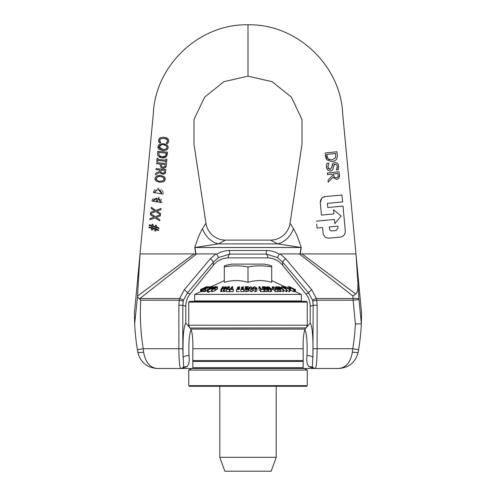 <?xml version="1.0" encoding="UTF-8"?>
<svg xmlns="http://www.w3.org/2000/svg" width="496" height="496" viewBox="0 0 496 496"><rect width="100%" height="100%" fill="white"/><g stroke="black" fill="none" stroke-linecap="round" stroke-linejoin="round"><path stroke-width="0.74" d="M303.18 361.41L192.82 361.41L192.82 360.617L303.18 360.617L303.18 367.697A410.527 234.323 90 0 1 302.634 368.491L314.197 368.491L312.809 367.573C312.282 366.693 312.313 363.345 312.889 357.523C313.323 338.148 312.43 326.666 310.217 323.07L305.09 328.929M192.82 360.617L192.832 348.626C193.043 339.667 192.423 333.163 190.966 329.102L190.123 327.906L190.966 329.102L305.034 329.102C303.577 333.176 302.957 339.686 303.168 348.626L303.18 360.617M188.74 385.671L189.336 386.266L306.664 386.266L307.26 385.671L188.74 385.671L188.74 370.066L307.26 370.066L304.296 368.491L193.366 368.491A410.527 234.323 -90 0 1 192.82 367.697L192.82 361.41M303.18 348.738L192.82 348.738M305.034 329.102L305.747 328.011M303.18 367.697L192.82 367.697M190.259 328.017L305.877 327.906M307.26 302.12L306.466 301.332L189.534 301.332L188.74 302.12L307.26 302.12L307.26 325.215L188.74 325.215L188.74 302.12M328.953 163.221L326.976 163.32C326.343 165.745 326.176 167.065 326.467 167.282L327.862 170.246L330.479 171.052L332.351 170.209L332.959 169.248L333.566 165.912L335.234 164.176L336.486 164.554L337.311 166.148L336.431 169.954L338.303 169.756L338.694 166.166C338.483 163.947 337.218 162.744 334.899 162.564L332.853 163.556L331.706 167.797L330.057 169.44L327.813 167.028L328.953 163.221M338.694 166.166L338.303 169.756L336.418 169.837M337.075 168.559L337.348 166.414L336.995 165.187M336.629 164.691L335.234 164.176L334.31 164.505M334.112 164.678L333.566 165.912M333.281 167.921L333.2 168.392M332.339 170.221L330.479 171.052M326.752 168.628L326.467 167.282M327.806 166.179L327.813 167.028M328.185 168.417L330.057 169.44M331.706 167.797L331.793 167.264M331.923 166.272L332.016 165.614M332.295 164.505L332.853 163.556L335.048 162.552M325.246 153.797L326.839 159.768L332.029 161.653C334.905 160.971 336.48 159.997 336.741 158.732C337.423 156.128 337.59 154.684 337.23 154.417L336.945 151.733L325.159 152.985L336.945 151.733L337.23 154.417M335.507 157.821L331.874 160.016L327.937 158.776L326.684 154.405L335.755 153.444L335.507 157.821L331.874 160.016M326.684 154.405L327.013 156.835M327.465 158.1L328.395 159.228M328.829 159.532L329.189 159.718M337.323 156.197L336.741 158.732M335.674 160.134L335.054 160.63M334.378 161.02L332.029 161.653L326.839 159.768L325.866 157.957M325.847 157.902L325.382 155.068M339.394 174.784L339.072 171.746L339.394 174.784L338.731 178.411M339.072 171.746L327.286 172.999L339.072 171.746M327.286 172.999L327.453 174.567L332.146 174.071L332.332 175.863L328.042 180.085L332.332 175.863M336.362 177.841L337.844 176.929L336.362 177.841L334.434 177.37L336.362 177.841M338.092 175.708L338.024 176.433M334.261 177.208L333.455 173.929L337.881 173.457L338.049 175.014M328.042 180.085L328.259 182.119L328.042 180.085M328.259 182.119L332.94 177.382L336.66 179.459L332.94 177.382M337.026 179.409L339.097 177.847M339.425 175.057L339.431 176.818M333.455 173.929L333.864 176.545M280.172 253.927L285.721 258.788A3.949 0.651 140 0 0 282.67 262.093L277.45 257.61L279.31 254.231L280.172 253.927L355.961 253.927L342.705 113.993C340.833 65.404 296.658 23.653 248 24.8L248 76.155L272.062 81.666L291.332 97.098L301.971 119.375L302.027 144.094L290.042 223.299L293.489 228.65C296.056 233.058 298.642 239.351 301.252 247.516L300.266 253.927M342.618 201.946L327.366 203.348L327.751 207.508L343.003 206.107L327.751 207.508L327.366 203.348L342.618 201.946L341.98 195.015L342.618 201.946M322.691 197.501L325.345 196.546C322.053 197.129 320.373 199.144 320.311 202.597L321.458 215.078L333.932 213.931L333.554 209.771L341.124 216.064L334.831 223.634L334.447 219.474L334.831 223.634L341.124 216.064L333.554 209.771L333.932 213.931L321.458 215.078L320.311 202.597L321.675 198.406M316.69 224.043L317.062 228.067L322.605 227.559L323.119 233.108C323.783 236.468 325.804 238.142 329.17 238.142C325.804 238.148 323.783 236.468 323.113 233.108L322.605 227.559L317.062 228.067L316.919 226.517M345.135 232.996L345.011 233.411M344.28 234.819L343.902 235.29M341.98 195.015L325.345 196.546M329.17 238.142L340.268 237.119C343.579 236.511 345.259 234.49 345.303 231.062L343.003 206.107M334.447 219.474L316.423 221.135M329.263 226.945L337.857 226.151L338.036 228.092L336.021 230.516L331.861 230.9L330.913 230.783L329.691 229.729L329.263 226.945L329.728 229.797L330.981 230.801L331.861 230.9M336.021 230.516L338.036 228.092L337.857 226.151M210.279 258.788A3.949 0.651 40 0 1 213.33 262.093L218.55 257.61L216.69 254.231L215.828 253.927L210.279 258.788L184.338 289.683L179.633 298.524L179.422 300.204L183.253 301.041L183.433 300.347A3.949 0.806 -164.1 0 0 179.633 298.524L139.884 298.524L139.494 298.66L140.734 300.204L137.473 296.856L134.67 323.752A227.149 227.149 0 0 0 137.38 349.686A227.149 227.149 0 0 1 134.67 323.752L134.422 313.181L140.039 253.927L137.473 296.856M137.38 349.686A14.954 0.973 80.8 0 0 137.789 352.123C140.337 362.26 146.822 367.716 157.244 368.491C146.822 367.716 140.337 362.26 137.789 352.123A14.954 0.973 80.8 0 1 137.38 349.686L143.226 348.738A221.222 221.222 0 0 1 140.734 300.204L179.422 300.204A23.876 23.703 -160.5 0 0 178.876 305.238L178.876 348.738C178.988 360.71 179.589 367.294 180.68 368.491L186.955 366.73A5.927 5.022 43.7 0 0 183.191 367.573L181.803 368.491L191.704 368.491L188.74 370.066M137.789 352.123A5.927 0.998 -9.9 0 0 143.623 352.123A20.014 0.893 -96.5 0 1 143.226 348.738L182.807 348.738L182.807 305.238L183.253 301.041M186.955 366.73C189.007 364.473 189.683 360.728 188.995 355.496A5.927 2.027 -2.4 0 0 183.111 357.523C183.694 363.345 183.718 366.693 183.191 367.573A3.949 3.925 90 0 1 180.68 368.491L157.244 368.491C149.953 367.716 145.409 362.26 143.623 352.123M195.988 253.927L193.973 253.927L137.522 296.075M304.928 329.511C306.757 334.025 307.452 342.686 307.005 355.496A5.927 2.027 -177.6 0 1 312.889 357.523L313.193 305.238L317.124 305.238A23.876 23.703 -19.5 0 0 316.578 300.204L312.747 301.041L312.567 300.347A3.949 0.806 -15.9 0 1 316.367 298.524L316.578 300.204L353.14 300.204L355.39 323.95A221.222 221.222 0 0 1 352.774 348.738L358.62 349.686A14.954 0.973 -80.8 0 1 358.211 352.123A14.954 0.973 -80.8 0 0 358.62 349.686A227.149 227.149 0 0 0 361.33 323.752L358.992 299.224A5.927 1.252 175.2 0 0 353.102 298.524L353.14 300.204L359.03 299.646M338.756 368.491C346.047 367.716 350.591 362.26 352.377 352.123A5.927 0.998 9.9 0 0 358.211 352.123C355.663 362.26 349.178 367.716 338.756 368.491C346.047 367.716 350.591 362.26 352.377 352.123A20.014 0.893 96.5 0 0 352.774 348.738L317.124 348.738C317.012 360.71 316.411 367.294 315.32 368.491L338.756 368.491M358.992 299.224L355.961 253.927L361.578 313.181L361.33 323.752A227.149 227.149 0 0 1 358.62 349.686M355.39 323.95L361.317 323.814M357.821 285.157C358.149 289.503 357.449 292.454 355.713 294.004L352.885 295.988L353.102 298.524L316.367 298.524L311.662 289.683A3.949 0.651 140 0 0 308.611 292.987L282.67 262.093L282.677 265.255L305.865 293.961L308.611 292.987L312.567 300.347M302.033 253.927L355.713 294.004M300.012 253.927L299.404 253.927L352.885 295.988M151.627 217.973L154.113 217.081L149.99 218.562L149.854 219.753L155.105 217.843L159.675 220.844L159.799 219.716L156.153 217.378L160.22 215.934L160.351 214.737L155.174 216.628L150.542 213.571L150.418 214.706L154.113 217.081L150.418 214.706L150.542 213.571M159.799 219.716L159.675 220.844M149.854 219.753L149.99 218.562L150.567 218.352M155.174 216.628L160.351 214.737L160.22 215.934L159.297 216.262M157.939 216.746L156.153 217.378M156.172 190.111L154.504 192.677C157.728 188.257 160.196 188.641 161.925 193.843L153.332 192.498L154.504 192.677L153.332 192.498L154.721 189.763M163.134 193.707L163.097 194.029L161.925 193.843L158.286 189.509M157.66 188.35L158.67 188.344M161.095 189.249L161.423 189.509M162.366 190.582L162.7 191.183M162.942 191.822L163.116 192.659M161.051 208.469L155.874 210.36L151.243 207.309L151.119 208.438L154.814 210.812L150.685 212.294L150.555 213.485L155.8 211.575L160.369 214.582L160.493 213.447L156.854 211.11L160.915 209.665L161.051 208.469L160.915 209.665M155.955 210.329L158.937 209.244M151.119 208.438L151.243 207.309L155.868 210.36M156.854 211.11L160.499 213.447L160.369 214.582M158.026 198.282L160.574 202.436L161.746 202.616L151.981 201.085L153.152 201.271L156.854 198.096L156.37 201.171L157.542 201.357L158.026 198.282L159.204 198.915M153.152 201.271L151.981 201.085L152.055 200.731M152.117 200.483L152.266 200.055M152.439 199.652L153.103 198.648M158.577 197.216L159.266 197.532M161.157 199.404L161.529 200.217M161.808 201.953L161.746 202.616L160.574 202.436L160.351 200.458M159.997 199.783L159.483 199.163M157.542 201.357L156.37 201.171L156.854 198.096L154.275 199.138L153.159 201.271M153.059 224.328L152.173 224.229L152.018 225.587L149.302 224.725L149.228 225.407L151.943 226.269L151.782 227.701L149.067 226.833L148.992 227.515L151.708 228.377L151.534 229.977L152.421 230.076L152.576 228.668L155 229.419L154.826 230.962L155.719 231.062L155.868 229.71L158.59 230.566L158.664 229.884L155.942 229.022L156.104 227.59L158.825 228.458L158.9 227.776L156.178 226.914L156.358 225.32L155.465 225.221L155.31 226.629L152.886 225.872L153.059 224.328L152.892 225.872M149.228 225.407L149.302 224.725M151.708 228.377L148.992 227.515L149.067 226.833L151.782 227.701M152.582 228.668L152.421 230.076L151.528 229.977M155.248 227.304L155.087 228.761L155.248 227.304L152.799 226.529L155.248 227.304M154.826 230.962L155 229.419M158.608 230.411L155.868 229.71L155.825 230.113M155.75 230.745L155.719 231.062M156.358 225.32L156.178 226.914L158.9 227.776L158.825 228.458L156.104 227.59L156.06 227.962M155.98 228.693L155.942 229.022M155.31 226.629L155.465 225.221M155.05 228.749L152.638 227.986L152.799 226.529M158.057 158.422L157.052 158.329L156.767 161.38L157.771 161.473L157.864 160.468L165.689 161.2L165.596 162.204L166.6 162.297L166.885 159.247L165.881 159.154L165.788 160.158L157.964 159.427L158.057 158.422M165.788 160.158L165.881 159.154L166.885 159.247L166.6 162.297L165.596 162.204L165.689 161.2L157.864 160.468L157.771 161.473L156.767 161.38L157.052 158.329M163.978 137.169L160.09 137.801L158.565 140.213L159.179 142.73L160.741 142.879L159.693 140.318L160.834 138.7L163.878 138.254L166.78 139.227L167.629 141.062L166.117 143.381L167.691 143.524L168.745 141.18L167.629 138.496L163.978 137.169L160.09 137.801M167.152 139.599L163.878 138.254L160.834 138.7M159.693 140.318L159.743 141.112M159.749 141.137L160.041 141.887M160.741 142.879L159.179 142.73L158.633 141.317M158.565 140.213L159.383 138.353M165.831 137.522L167.629 138.496L168.454 139.531M168.758 141.019L168.696 141.558M167.691 143.524L166.117 143.381M166.123 143.294L166.464 143.034M167.022 142.495L167.481 141.744M166.476 163.587L156.643 162.669L166.476 163.587L166.296 165.565L165.23 167.778M156.643 162.669L156.55 163.717L160.214 164.058L156.55 163.717M160.214 164.058L160.134 164.945L160.214 164.058M163.072 167.183L164.666 166.761L163.116 167.189L161.696 166.606L161.262 164.877M165.168 165.397L164.877 166.495M160.134 164.945L160.933 167.388L160.134 164.945M161.795 167.952L160.933 167.388L163.054 168.274L165.602 167.45M164.009 168.268L163.054 168.274M166.166 166.358L166.042 166.73M166.042 166.737L165.813 167.177M161.33 164.164L165.249 164.529L161.33 164.164M159.036 149.308L162.731 150.61L166.613 150.015L168.181 147.616L167.084 144.962L163.376 143.66L159.507 144.249L157.933 146.661L159.036 149.308M162.831 149.525L159.061 146.766C160.227 144.832 161.634 144.156 163.277 144.745L166.191 145.669L167.047 147.51L165.862 149.16L162.831 149.525L159.991 148.651M165.862 149.16L167.047 147.51L166.191 145.669L164.387 144.913M161.343 144.782L159.061 147.182M159.185 147.678L159.433 148.118M162.564 143.617L167.084 144.962L168.138 146.692M168.187 147.455L168.001 148.428M167.295 149.507L166.613 150.015M163.909 150.66L162.558 150.592M158.205 148.273L157.97 147.548M157.957 147.504L157.933 146.661M158.515 145.092L159.507 144.249M156.091 168.634L155.992 169.675L159.904 170.041L159.793 171.238L155.651 173.364L155.521 174.722L160.059 172.323L162.793 174.226L165.032 173.532L165.924 169.551L156.091 168.634L165.924 169.551M155.651 173.364L159.793 171.238L159.904 170.041L155.992 169.675M162.793 173.129L164.145 172.751L162.793 173.129L161.535 172.744M163.86 172.961L164.381 172.422M164.598 171.529L164.145 172.751M161.349 173.823L160.059 172.323M163.686 174.214L162.793 174.226M165.577 172.558L165.459 172.912M161.181 172.422L160.915 171.74M160.933 171.889L161.088 172.292M160.909 171.064L160.995 170.14L160.909 171.064M160.995 170.14L164.697 170.488L160.995 170.14M157.536 153.109L158.069 155.973L162.037 157.957L166.327 156.748L167.543 152.216L157.709 151.299L157.573 154.808M162.155 156.872L159.117 155.49L158.739 152.452L166.309 153.159L165.453 155.98L162.155 156.872L163.017 156.903M159.904 156.228L160.778 156.618M167.375 154.008L166.327 156.748L165.311 157.474M164.35 157.827L162.037 157.957L159.365 157.145M166.172 154.442L166.309 153.159M165.453 155.98L165.962 155.192M163.804 156.823L164.759 156.5M157.709 151.299L167.543 152.216M155.211 179.887L154.975 178.349L156.079 181.003L159.774 182.305L163.655 181.71L165.224 179.304L164.126 176.657L160.425 175.355L156.55 175.944L154.975 178.349L156.55 175.944M159.743 175.311L160.419 175.355M162.905 180.854L164.089 179.199L162.905 180.854L159.873 181.22C158.119 181.48 156.866 180.563 156.104 178.455L156.37 179.645M164.089 179.199L163.234 177.363L164.089 179.199M163.655 181.71L159.774 182.305M165.236 179.143L165.044 180.116M164.604 180.904L164.213 181.313M164.901 177.587L165.187 178.399M157.375 180.556L158.119 180.879M158.187 176.508L156.104 178.455C157.232 176.539 158.639 175.863 160.32 176.44L158.267 176.489M160.32 176.44L163.234 177.363L162.08 176.787M248 76.155L223.938 81.666L204.668 97.098L194.029 119.375L193.973 144.094L205.958 223.299L202.511 228.65C199.944 233.058 197.358 239.351 194.748 247.516L195.734 253.927M248 24.8C199.342 23.653 155.167 65.404 153.295 113.993L140.039 253.927L193.967 253.927M178.876 305.238L182.807 305.238L185.783 306.292L185.783 323.07L190.91 328.929M188.995 355.496C188.548 342.686 189.243 334.025 191.072 329.511M307.005 355.496C306.317 360.728 306.999 364.473 309.045 366.73A5.927 5.022 136.3 0 1 312.809 367.573A3.949 3.925 90 0 0 315.32 368.491L309.045 366.73L314.185 368.491M312.747 301.041L313.193 305.238L310.217 306.292L310.217 323.07M281.579 367.697L281.579 368.491M300.074 253.927L301.072 247.492L277.791 243.896L270.512 240.101A19.753 19.753 0 0 0 290.042 223.299L302.027 144.094L290.042 223.299M310.217 306.292A19.896 19.753 -19.5 0 0 305.865 293.961M282.677 265.255A20.336 19.995 -31.6 0 0 267.115 257.877C268.404 257.858 268.15 256.587 266.364 254.082L277.45 257.61M195.926 253.927L194.928 247.492L218.209 243.896L225.488 240.101A19.753 19.753 0 0 1 205.958 223.299L193.973 144.094L205.958 223.299M185.783 306.292A19.896 19.753 -160.5 0 1 190.135 293.961L187.389 292.987L213.33 262.093L213.323 265.255L190.135 293.961M213.323 265.255A20.336 19.995 31.6 0 1 228.885 257.877C227.596 257.858 227.85 256.587 229.636 254.082L266.364 254.082L266.364 250.486A22.977 20.503 33.6 0 1 278.795 253.927A25.78 25.78 0 0 1 279.31 254.231M194.748 247.516L301.252 247.516M202.511 228.65A19.753 15.376 55.5 0 0 218.209 243.896L277.791 243.896A19.753 15.376 124.5 0 0 293.489 228.65M215.828 253.927L196.596 253.927L139.884 298.524M184.338 289.683A3.949 0.651 40 0 1 187.389 292.987L183.433 300.347M266.364 250.486L229.636 250.486L229.636 254.082L218.55 257.61M193.366 368.491L191.704 368.491M248 264.12L231.713 264.12A88.883 88.883 0 0 0 224.297 265.837L224.297 266.935A85.665 74.189 -90 0 1 248 266.935A85.665 74.189 90 0 1 271.703 266.935L271.703 265.837A88.883 88.883 0 0 0 264.287 264.12L248 264.12M276.229 457.306L219.771 457.306L224.831 471.2L271.169 471.2L276.229 457.306L276.229 386.266M219.771 386.266L219.771 457.306M248 300.936L194.668 300.936L194.668 294.419L301.332 294.419L301.332 300.936L248 300.936M293.917 288.87L289.329 286.663L293.917 288.889M295.461 289.521L295.461 291.704L294.99 291.462L295.455 291.704L295.455 289.521L294.99 289.286M295.455 291.704L294.903 291.505M207.942 290.086L215.729 286.601A88.48 52.812 -90 0 0 215.32 286.589L207.942 290.086L207.942 292.268L208.345 292.262L208.345 290.079M211.68 290.681L208.345 292.262M223.578 289.484A101.885 85.982 90 0 1 224.322 289.497L228.755 286.781L226.257 289.484A101.711 91.748 90 0 1 229.35 289.497L229.654 289.168A100.223 90.408 -90 0 0 227.267 289.149L229.524 286.713A89.057 80.333 -90 0 0 228.811 286.725L228.755 286.781A89.912 75.876 -90 0 0 228.104 286.756L224.434 289.044L226.095 286.713A88.958 75.07 -90 0 0 225.42 286.713L221.786 289.013L223.417 286.756A89.9 75.869 -90 0 0 222.735 286.781L220.832 289.497A101.878 85.975 90 0 1 221.569 289.484L225.196 287.184L223.578 289.484L223.578 291.66A101.885 85.982 -90 0 1 224.322 291.673L224.322 289.497M226.257 290.489L224.322 291.673M229.654 289.168L229.35 291.673A101.711 91.748 -90 0 0 226.257 291.667L226.257 289.484M223.578 290.389L221.569 291.66L221.569 289.484M229.35 291.673L229.35 289.497M221.569 291.66A101.878 85.975 -90 0 0 220.832 291.673L220.832 289.497M223.417 287.978L223.417 286.756M229.524 286.713L229.276 289.162M226.095 288.002L226.095 286.713M209.591 287.668L211.959 286.595A88.443 40.722 -90 0 0 211.556 286.589L209.591 287.668L209.591 288.436M211.959 287.041L211.959 286.595M209.833 288.3L209.833 287.668M232.023 286.725L229.933 289.484A101.711 95.158 90 0 1 233.145 289.497L233.393 289.168A100.223 93.769 -90 0 0 230.913 289.149L232.76 286.713A89.057 83.322 -90 0 0 232.023 286.725M233.393 289.168L233.145 291.673A101.711 95.158 -90 0 0 229.933 291.667L229.933 289.484M233.145 291.673L233.145 289.497M232.562 289.156L232.76 286.713M204.327 289.199L203.769 289.484A101.692 39.333 90 0 1 204.891 289.484L205.449 289.205A100.459 38.855 -90 0 0 205.04 289.193L209.963 286.707L207.991 287.351A91.909 35.545 90 0 1 208.407 287.339L204.743 289.193A100.421 38.837 -90 0 0 204.327 289.199M209.963 287.091L209.963 286.707M207.13 290.321L205.449 291.171M204.891 289.484L204.891 291.667L205.449 291.388L205.449 289.205M204.891 291.667A101.692 39.333 -90 0 0 203.769 291.66L203.769 289.484M240.907 289.199L240.833 289.484A101.692 100.911 90 0 1 243.697 289.484L243.772 289.205A100.459 99.69 -90 0 0 242.73 289.193L243.387 286.707L241.397 287.351A91.909 91.202 90 0 1 242.463 287.339L241.974 289.193A100.421 99.653 -90 0 0 240.907 289.199M243.772 289.205L243.697 291.667A101.692 100.911 -90 0 0 240.833 291.66L240.833 289.484M243.697 291.667L243.697 289.484M241.397 289.199L241.397 287.351M243.387 286.707L243.307 289.199M203.007 288.374L200.713 289.484A101.959 4.824 90 0 1 200.756 289.503L206.324 286.899L200.762 289.503A101.965 14.942 90 0 1 200.886 289.484L203.441 288.374L201.314 289.484A101.959 14.936 90 0 1 201.45 289.503L206.937 286.899L201.463 289.503A101.965 24.905 90 0 1 201.667 289.484L204.321 288.374L202.38 289.484A101.959 24.899 90 0 1 202.597 289.503L208.345 286.744A89.299 21.812 -90 0 0 208.14 286.725L205.536 287.792L207.44 286.725A89.237 21.793 -90 0 0 207.272 286.738L204.681 287.792L206.77 286.725A89.237 13.076 -90 0 0 206.665 286.738L204.253 287.792L206.503 286.725A89.268 4.228 -90 0 0 206.472 286.731A89.268 4.228 -90 0 0 206.46 286.744L200.539 289.503A101.965 4.824 90 0 1 200.576 289.484L203.007 288.374M200.539 289.503L200.545 291.679L194.668 294.419M203.769 290.997L202.597 291.679L202.597 289.503M205.065 289.032L205.065 288.077M208.345 287.172L208.345 286.744M202.597 291.679A101.959 24.899 -90 0 0 202.38 291.667L202.38 289.484M202.38 291.363L201.667 291.667L201.667 289.484M201.667 291.667A101.965 24.905 -90 0 0 201.463 291.679L201.463 289.503M201.463 291.673L201.45 289.503M201.45 291.679A101.959 14.936 -90 0 0 201.314 291.667L201.314 289.484M201.314 291.481L200.886 291.667L200.886 289.484M200.886 291.667A101.965 14.942 -90 0 0 200.762 291.679L200.762 289.503L200.756 291.679A101.959 4.824 -90 0 0 200.713 291.667L200.713 289.484M200.576 291.667L200.576 289.484M248.936 288.114L251.026 289.534L252.743 288.387L250.635 286.657L248.918 287.835L248.936 290.296L248.918 287.835M252.718 290.29L252.408 291.375L251.026 291.71L248.936 290.296M251.819 288.939L250.058 288.932L249.835 287.258L251.584 287.252L251.819 288.939L251.912 288.102M249.742 288.102L249.835 288.548M251.584 289.435L250.43 289.156M208.903 287.668L211.271 286.589A88.443 40.722 -90 0 0 210.868 286.595L208.903 287.668L208.903 288.815M209.145 288.678L209.145 287.668M253.096 288.114L255.452 289.534L256.947 288.666L256.841 288.114L254.485 286.657L252.991 287.55L253.096 290.296L252.991 287.55M256.947 288.666L256.947 290.848L255.452 291.71L253.096 290.296M256.116 288.939L254.374 288.932L253.816 287.258L255.545 287.252L256.116 288.939L256.041 288.102M253.766 287.494L253.816 287.835M255.545 289.435L254.591 289.143M207.638 289.199L207.13 289.484A101.692 54.002 90 0 1 208.661 289.484L209.176 289.205A100.459 53.345 -90 0 0 208.618 289.193L213.144 286.707L211.005 287.351A91.909 48.806 90 0 1 211.575 287.339L208.208 289.193A100.421 53.326 -90 0 0 207.638 289.199M213.144 287.618L213.144 286.707M207.942 291.654A101.692 54.002 -90 0 0 207.13 291.66L207.13 289.484M258.924 286.725L260.679 289.484A101.711 97.148 -90 0 1 263.959 289.497L263.748 289.168A100.223 95.728 90 0 0 261.218 289.149L259.675 286.713A89.057 85.064 90 0 0 258.924 286.725L258.924 288.901L260.679 291.667L260.679 289.484M263.959 289.497L263.959 291.673A101.711 97.148 90 0 0 260.679 291.667M212.3 288.728L211.68 289.311L212.238 289.54L214.855 288.722L215.289 288.009L216.938 287.37L216.895 286.651L212.3 288.728M211.68 291.512L211.68 289.335L212.238 289.54L212.238 291.716L211.68 291.487L211.68 289.354M215.376 290.371L215.27 288.021M217.434 289.038L217.434 286.855L216.895 286.651M216.417 287.364L215.134 287.909L215.14 287.339L216.454 286.924L216.454 287.339M214.861 287.736L215.14 287.339L215.14 287.909M214.253 288.746L212.685 289.261L212.871 288.691L214.272 288.095L214.253 288.746L214.563 288.517M212.685 289.261L212.871 288.691L212.871 289.255M214.272 288.74L214.272 288.095M216.895 288.827L216.938 289.546L215.289 290.185M215.27 290.197L214.855 290.904L212.238 291.716L211.68 291.487M271.436 290.885L271.554 291.462L270.444 291.704L268.516 291.505L268.045 291.047L268.045 288.87L268.516 289.329L270.444 289.521L271.554 289.286L271.436 288.709L267.251 287.234M268.516 291.505L268.516 289.329M268.627 289.013L268.627 288.201L269.694 288.325L270.766 288.753L270.072 289.205L268.045 288.87M271.554 291.462L271.436 288.709M267.518 288.616L267.518 287.965L268.627 288.201M268.627 290.377L267.518 290.141M267.356 287.42L267.995 286.979L269.805 287.302L267.623 286.663L266.668 287.475L267.518 287.965M269.756 288.002L269.756 287.296M266.476 288.052L266.476 287.128L266.668 288.108M269.805 288.015L269.805 287.302M236.604 289.199L236.474 289.484A101.692 99.293 90 0 1 239.295 289.484L239.425 289.205A100.459 98.09 -90 0 0 238.402 289.193L239.556 286.707L237.46 287.351A91.909 89.745 90 0 1 238.514 287.339L237.652 289.193A100.421 98.053 -90 0 0 236.604 289.199M239.295 289.484L239.556 286.707M237.46 289.193L237.46 287.351M239.295 291.667A101.692 99.293 -90 0 0 236.474 291.66L236.474 289.484M279.911 289.534L280.519 289.261L280.519 291.462L278.578 291.468L278.578 289.292L279.911 289.534L279.911 291.71M280.519 291.462L280.519 289.286L279.936 288.598L278.442 287.885L276.718 287.909L276.681 286.986L277.363 287.066L276.297 286.663L275.447 287.116L278.578 289.292M278.578 291.468L277.593 291.047M275.435 287.017L275.447 288.461L275.435 287.017M276.129 287.215L276.681 286.986L276.681 287.878M277.338 287.711L277.338 287.066M277.363 287.711L277.363 287.066M279.36 288.604L279.477 289.23L277.103 288.176L278.368 288.114L279.36 288.604L279.36 289.224M279.825 289.094L279.477 289.23M278.368 288.945L278.368 288.114M246.394 289.534L247.864 289.273L248.434 288.567L248.428 290.792L247.864 291.45L244.85 291.574L244.85 289.391L246.394 289.534L246.394 291.71M248.428 290.792L248.428 288.616L247.864 287.94L245.966 287.773L246.01 287.041A90.495 90.458 90 0 1 248.496 287.054L248.521 286.731A88.995 88.958 -90 0 0 245.272 286.725L245.179 288.145L247.312 288.201L247.622 288.598L246.425 289.211L244.875 289.001L244.85 289.391M247.312 289.038L247.312 288.201L247.622 288.598M245.179 289.063L245.179 288.145M248.496 287.054L248.521 286.731M246.01 287.773L246.01 287.041M248 291.375L247.864 289.273M283.018 291.71L283.018 289.534L282.026 288.114L278.473 286.657L279.465 288.114L283.018 289.534L283.501 289.354L283.47 291.611L280.519 290.91M278.473 286.657L277.989 286.849L277.989 287.773M282.664 289.218L280.011 288.102L278.957 286.961L281.48 288.102L282.534 289.224M266.104 289.478L267.493 289.261L267.549 288.653L265.955 287.947L266.228 287.358L265.236 286.831L263.711 286.713A89.063 82.237 90 0 0 262.26 286.731L264.535 289.49A101.748 93.949 -90 0 1 266.104 289.478L266.104 291.654A101.748 93.949 90 0 0 264.535 291.673L263.959 290.966M267.549 290.83L267.549 288.653M265.943 287.934L266.228 287.358M266.805 289.013L266.805 288.653L266.736 289.05L265 289.168L264.163 288.145A95.554 88.232 -90 0 1 264.988 288.139L266.005 288.219L266.805 288.653L266.736 289.05M265.509 287.742L265.509 287.395L264.734 287.835A94.147 86.93 90 0 0 263.909 287.841L263.246 287.029A90.433 83.508 -90 0 1 263.94 287.023L264.994 287.103L265.496 287.748M264.994 287.829L264.994 287.103M266.005 289.156L266.005 288.219M262.458 289.149L262.26 286.731M264.535 291.673L264.535 289.49M267.493 291.443L266.104 291.654M285.504 286.744A89.032 42.861 90 0 0 283.408 286.731A89.007 50.053 90 0 0 281.443 286.725L286.341 289.484A101.767 57.232 -90 0 1 286.787 289.478L284.425 288.145A95.598 53.76 -90 0 1 285.913 288.164L285.33 287.835A94.097 52.917 90 0 0 283.848 287.823L282.466 287.041A90.495 50.89 -90 0 1 283.793 287.054L284.01 287.06A90.601 43.611 -90 0 1 284.778 287.041L289.36 289.478A101.661 48.937 -90 0 1 289.738 289.478L285.157 287.041A90.65 43.636 -90 0 1 286.118 287.072L285.504 286.744M281.443 287.754L281.443 286.725M286.118 287.55L286.118 287.072M286.787 289.478L286.787 291.654A101.767 57.232 90 0 0 286.341 291.667L283.501 290.061M286.341 291.667L286.341 289.484M289.36 289.478L289.36 291.654A101.661 48.937 90 0 1 289.738 291.654L289.738 289.478M285.913 288.988L285.913 288.164M284.778 287.823L284.778 287.041M289.36 291.654L286.787 290.284M284.016 287.816L284.016 287.06M283.793 287.792L283.793 287.054M283.824 287.81L283.824 287.072M272.707 287.054L272.707 286.7L272.217 287.097L272.54 287.351A91.909 73.675 -90 0 1 273.401 287.339L275.776 289.193A100.421 80.501 90 0 0 274.914 289.199L275.28 289.484A101.692 81.518 -90 0 1 277.593 289.484L277.233 289.205A100.459 80.532 90 0 0 276.39 289.193L273.197 286.707L272.874 286.936M274.914 290.699L273.401 289.521A91.909 73.675 90 0 0 272.54 289.528L272.217 287.097M272.54 289.528L272.54 287.351M273.401 289.521L273.401 287.339M275.28 289.484L275.28 291.66A101.692 81.518 90 0 1 277.593 291.667L277.593 289.484M275.28 291.66L274.914 291.381L274.914 289.199M289.087 288.102L289.757 288.443A96.894 34.782 -90 0 1 290.563 288.443L289.893 288.102A95.344 34.224 90 0 0 289.087 288.102L289.087 289.131M290.563 288.443L290.563 290.619A96.894 34.782 90 0 0 289.757 290.619L289.738 290.606M289.757 290.619L289.757 288.443M287.959 286.725L293.713 289.484A101.711 24.137 -90 0 1 294.525 289.497L293.849 289.168A100.223 23.783 90 0 0 293.217 289.149L288.145 286.713A89.057 21.136 90 0 0 287.959 286.725L287.959 288.529M293.713 289.484L293.713 291.667A101.711 24.137 90 0 1 294.525 291.673L294.525 289.497M293.713 291.667L290.563 290.154M294.655 291.443L294.655 289.261L289.001 286.713A89.063 12.977 90 0 0 288.777 286.731L294.636 289.49A101.748 14.83 -90 0 1 294.884 289.478L294.655 289.261M294.884 291.654A101.748 14.83 90 0 0 294.636 291.673L294.636 289.49M294.128 289.162L291.921 288.145A95.554 13.925 -90 0 1 292.051 288.139L294.178 289.162M290.631 287.395L291.4 287.835A94.147 13.721 90 0 0 291.27 287.841L289.552 287.029A90.433 13.181 -90 0 1 289.664 287.023L290.631 287.537M271.703 266.935L271.703 282.311C263.804 280.011 255.899 280.011 248 282.311C240.101 280.011 232.196 280.011 224.297 282.311L224.297 266.935M248 282.311L248 266.935M317.124 305.238L317.124 348.738L313.193 348.738M285.721 258.788L311.662 289.683M185.783 323.07C183.57 326.666 182.677 338.148 183.111 357.523L182.807 348.738M216.69 254.231A25.78 25.78 0 0 1 217.205 253.927A22.977 20.503 -33.6 0 1 229.636 250.486M251.026 291.71L251.026 289.534M251.584 289.131L251.584 287.252M255.452 291.71L255.452 289.534M255.545 289.218L255.545 287.252M216.938 289.546L216.938 287.37M214.855 290.904L214.855 288.722M270.444 291.704L270.444 289.521M269.694 289.187L269.694 288.325M267.995 287.754L267.995 286.979M276.625 289.199L276.625 288.281M277.667 288.567L277.667 288.015M246.351 289.211L246.351 288.071M279.998 288.095L279.998 287.252M263.94 287.841L263.94 287.023M264.988 289.149L264.988 288.139M307.26 325.215L306.317 327.775L305.654 328.092M190.458 328.172L189.683 327.775L188.74 325.215M155.081 368.367L157.22 368.491M270.512 240.101L225.488 240.101M267.115 257.877L228.885 257.877M307.26 385.671L307.26 370.066M300.936 301.332L301.332 300.936M195.064 301.332L194.668 300.936M252.737 288.387L252.737 290.569M271.641 289.094L271.641 291.276M266.333 287.599L266.333 288.015M267.697 288.97L267.697 291.152M294.94 289.459L294.94 291.636M224.297 280.6L211.271 286.676M271.703 280.6L284.816 286.719M286.118 287.32L287.959 288.182M295.461 291.679L301.332 294.419"/></g></svg>
